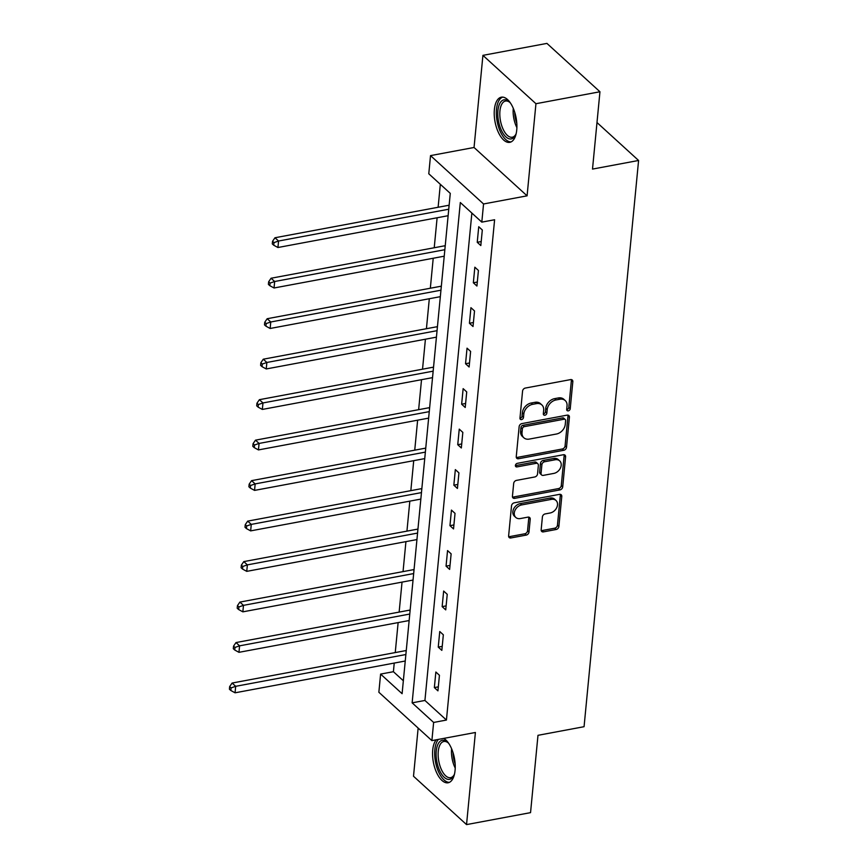 <?xml version="1.0" encoding="UTF-8"?>
<svg xmlns="http://www.w3.org/2000/svg" width="868" height="868" viewBox="0 0 868 868"><rect width="100%" height="100%" fill="white"/><g stroke="black" fill="none" stroke-linecap="round" stroke-linejoin="round"><path stroke-width="1.3" d="M568.29 410.857A2.018 1.519 132.4 0 0 570.222 408.741L572.826 381.681A2.886 2.17 132.4 0 0 572.262 380.021A2.886 2.17 132.4 0 0 570.558 379.609L525.324 388.061A2.886 2.17 132.4 0 0 522.569 391.077L519.965 418.137A2.018 1.519 132.4 0 0 523.48 417.475L523.816 413.982A9.244 6.955 132.4 0 1 532.648 404.325L536.413 403.62A9.244 6.955 132.4 0 1 541.86 404.933A9.244 6.955 132.4 0 1 543.672 410.271L543.335 413.776A2.018 1.519 132.4 0 0 546.851 413.114L547.187 409.609A9.244 6.955 132.4 0 1 556.019 399.953L559.784 399.258A9.244 6.955 132.4 0 1 565.231 400.571A9.244 6.955 132.4 0 1 567.043 405.899L566.706 409.403A2.018 1.519 132.4 0 0 568.29 410.857M566.695 409.577A2.018 1.519 132.4 0 0 568.79 407.439L571.394 380.379A2.886 2.17 132.4 0 0 571.339 379.587M519.954 418.311A2.018 1.519 132.4 0 0 522.048 416.173L522.384 412.669L523.816 413.982M543.325 413.938A2.018 1.519 132.4 0 0 545.419 411.801L545.755 408.307L547.187 409.609M436.203 739.807A22.969 10.72 -100.6 0 0 432.72 750.006A22.969 10.72 -100.6 0 0 436.745 772.911A22.969 10.72 -100.6 0 0 448.116 782.773A22.969 10.72 -100.6 0 0 455.071 770.393A22.969 10.72 -100.6 0 0 443.7 738.397M516.742 129.95A22.969 10.72 -100.6 0 0 512.706 107.046A22.969 10.72 -100.6 0 0 501.346 97.183A22.969 10.72 -100.6 0 0 494.38 109.563A22.969 10.72 -100.6 0 0 498.416 132.468A22.969 10.72 -100.6 0 0 509.776 142.341A22.969 10.72 -100.6 0 0 516.742 129.95M541.165 529.795A2.886 2.17 132.4 0 0 541.73 531.466A2.886 2.17 132.4 0 0 543.433 531.878L556.128 529.502A2.886 2.17 132.4 0 0 558.884 526.485L561.78 496.431A2.886 2.17 132.4 0 0 561.216 494.771A2.886 2.17 132.4 0 0 559.513 494.359L514.279 502.811A2.886 2.17 132.4 0 0 511.523 505.827L508.626 535.881A2.886 2.17 132.4 0 0 509.19 537.542A2.886 2.17 132.4 0 0 510.894 537.954L526.225 535.089A2.886 2.17 132.4 0 0 528.981 532.073L530.218 519.216A2.886 2.17 132.4 0 0 529.654 517.545A2.886 2.17 132.4 0 0 527.95 517.133L520.355 518.554A7.736 5.816 132.4 0 1 515.798 517.458A7.736 5.816 132.4 0 1 515.039 510.297A7.736 5.816 132.4 0 1 521.657 504.926L551.44 499.36A7.736 5.816 132.4 0 1 555.997 500.467A7.736 5.816 132.4 0 1 556.746 507.617A7.736 5.816 132.4 0 1 550.128 512.988L545.169 513.921A2.886 2.17 132.4 0 0 542.402 516.937L541.165 529.795M433.631 722.447L431.884 740.61L378.86 692.252L380.607 674.089L402.101 693.695L450.275 193.38L428.781 173.774L430.528 155.611L483.552 203.969L481.805 222.132L460.311 202.526L412.137 702.841L433.631 722.447L446.434 720.049L494.608 219.745L481.805 222.132M599.951 91.758L535.947 103.715L482.923 55.357L546.927 43.4L599.951 91.758L592.508 169.086L638.588 160.471L584.066 726.7L537.986 735.315L530.543 812.643L466.539 824.6L475.404 732.484L431.884 740.61M482.923 55.357L474.047 147.484L527.082 195.832L535.947 103.715M527.082 195.832L483.552 203.969M563.755 450.286A2.886 2.17 132.4 0 0 566.511 447.27L569.408 417.215A2.886 2.17 132.4 0 0 568.844 415.544A2.886 2.17 132.4 0 0 567.14 415.143L521.907 423.595A2.886 2.17 132.4 0 0 519.151 426.611L516.254 456.666A2.886 2.17 132.4 0 0 516.818 458.326A2.886 2.17 132.4 0 0 518.521 458.738L563.755 450.286L562.323 448.984A2.886 2.17 132.4 0 0 565.079 445.968L567.976 415.913A2.886 2.17 132.4 0 0 567.922 415.121M565.589 456.828L562.703 486.883A2.886 2.17 132.4 0 1 559.936 489.899L514.702 498.351A2.886 2.17 132.4 0 1 513.01 497.939A2.886 2.17 132.4 0 1 512.435 496.268L513.682 483.411A2.886 2.17 132.4 0 1 516.438 480.395L534.786 476.966A2.886 2.17 132.4 0 0 537.542 473.95L538.366 465.411A2.886 2.17 132.4 0 0 537.791 463.751A2.886 2.17 132.4 0 0 536.099 463.338L516.992 466.908A2.018 1.519 132.4 0 1 517.339 463.338L563.321 454.745A2.886 2.17 132.4 0 1 565.025 455.157A2.886 2.17 132.4 0 1 565.589 456.828L564.157 455.516L561.27 485.57L562.703 486.883M418.148 728.078L413.504 776.242L466.539 824.6M638.588 160.471L596.989 122.54M471.866 213.072L424.929 700.454L446.434 720.049M478.735 226.722L477.237 242.291L480.818 245.557L482.315 229.987L478.735 226.722M474.839 267.203L473.342 282.773L476.923 286.039L478.42 270.469L474.839 267.203M470.933 307.684L469.436 323.254L473.017 326.52L474.525 310.95L470.933 307.684M467.038 348.166L465.541 363.735L469.121 367.001L470.619 351.431L467.038 348.166M463.143 388.647L461.646 404.217L465.226 407.483L466.724 391.913L463.143 388.647M459.248 429.128L457.74 444.698L461.331 447.964L462.828 432.394L459.248 429.128M455.342 469.61L453.845 485.179L457.425 488.445L458.933 472.876L455.342 469.61M451.447 510.091L449.95 525.661L453.53 528.927L455.027 513.357L451.447 510.091M447.552 550.572L446.054 566.142L449.635 569.408L451.132 553.838L447.552 550.572M443.656 591.054L442.148 606.624L445.74 609.889L447.237 594.32L443.656 591.054M439.75 631.535L438.253 647.105L441.834 650.371L443.342 634.801L439.75 631.535M435.855 672.016L434.358 687.586L437.939 690.852L439.436 675.282L435.855 672.016M440.336 184.32L438.123 207.278M437.114 217.77L434.228 247.76M433.219 258.252L430.333 288.241M429.313 298.733L426.427 328.722M425.418 339.214L422.532 369.204M421.522 379.696L418.636 409.685M417.627 420.177L414.741 450.166M413.721 460.658L410.835 490.648M409.826 501.14L406.94 531.129M405.931 541.621L403.045 571.611M402.036 582.102L399.139 612.092M398.13 622.584L395.244 652.573M394.235 663.065L393.41 671.702L403.349 680.762M393.41 671.702L380.607 674.089M474.047 147.484L430.528 155.611M424.929 700.454L412.137 702.841M477.237 242.291L481.208 241.554M473.342 282.773L477.302 282.035M469.436 323.254L473.407 322.516M465.541 363.735L469.512 362.998M461.646 404.217L465.617 403.479M457.74 444.698L461.711 443.96M453.845 485.179L457.816 484.442M449.95 525.661L453.921 524.923M446.054 566.142L450.025 565.404M442.148 606.624L446.119 605.886M438.253 647.105L442.224 646.367M434.358 687.586L438.329 686.848M565.231 400.571L563.799 399.258A9.244 6.955 132.4 0 0 558.352 397.945L559.784 399.258M545.755 408.307A9.244 6.955 132.4 0 1 554.587 398.651L558.352 397.945M541.86 404.933L540.428 403.631A9.244 6.955 132.4 0 0 534.981 402.318L536.413 403.62M522.384 412.669A9.244 6.955 132.4 0 1 531.216 403.012L534.981 402.318M516.308 457.447A2.886 2.17 132.4 0 0 517.089 457.436L562.323 448.984M565.621 420.676A2.018 1.519 132.4 0 0 564.026 419.222L524.326 426.644A2.018 1.519 132.4 0 0 522.395 428.749L522.037 432.448A9.244 6.955 132.4 0 0 523.849 437.776A9.244 6.955 132.4 0 0 529.296 439.089L556.442 434.022A9.244 6.955 132.4 0 0 565.263 424.365L565.621 420.676M565.22 419.504L563.788 418.202A2.018 1.519 132.4 0 0 562.594 417.909L564.026 419.222M523.849 437.776L522.417 436.474A9.244 6.955 132.4 0 1 520.605 431.136L520.963 427.447A2.018 1.519 132.4 0 1 522.894 425.331L562.594 417.909M512.489 497.06A2.886 2.17 132.4 0 0 513.27 497.038L558.504 488.586A2.886 2.17 132.4 0 0 561.27 485.57M537.791 463.751L536.359 462.438A2.886 2.17 132.4 0 0 534.655 462.026L515.559 465.595L516.992 466.908M553.817 473.407A7.736 5.816 132.4 0 0 560.435 468.036A7.736 5.816 132.4 0 0 559.686 460.875A7.736 5.816 132.4 0 0 555.129 459.78L544.637 461.743A2.886 2.17 132.4 0 0 541.882 464.76L541.057 473.288A2.886 2.17 132.4 0 0 541.621 474.959A2.886 2.17 132.4 0 0 543.325 475.371L553.817 473.407M559.686 460.875L558.254 459.573A7.736 5.816 132.4 0 0 553.697 458.478L555.129 459.78M541.621 474.959L540.189 473.646A2.886 2.17 132.4 0 1 539.625 471.986L540.449 463.447A2.886 2.17 132.4 0 1 543.205 460.431L553.697 458.478M564.157 455.516A2.886 2.17 132.4 0 0 564.102 454.724M555.997 500.467L554.565 499.154A7.736 5.816 132.4 0 0 550.008 498.058L551.44 499.36M515.798 517.458L514.366 516.145A7.736 5.816 132.4 0 1 513.606 508.995A7.736 5.816 132.4 0 1 520.225 503.624L550.008 498.058M508.681 536.663A2.886 2.17 132.4 0 0 509.462 536.652L524.793 533.787A2.886 2.17 132.4 0 0 527.549 530.771L528.786 517.903A2.886 2.17 132.4 0 0 528.731 517.122M541.22 530.587A2.886 2.17 132.4 0 0 542.001 530.565L554.695 528.2A2.886 2.17 132.4 0 0 557.451 525.183L560.348 495.129A2.886 2.17 132.4 0 0 560.294 494.337M449.147 205.076A2.94 2.213 -47.6 0 1 448.3 205.369L274.982 237.756L278.563 241.022L277.934 247.51L448.127 215.709M448.745 209.221L278.563 241.022L273.973 242.606L272.541 241.304L272.292 243.897L273.724 245.21L273.973 242.606M277.934 247.51L273.724 245.21M272.541 241.304L274.982 237.756M516.21 133.412A19.877 9.277 79.4 0 1 515.516 135.072A19.877 9.277 79.4 0 1 510.981 138.956A19.877 9.277 79.4 0 1 498.384 120.489A19.877 9.277 79.4 0 1 504.232 99.798A19.877 9.277 79.4 0 1 509.321 101.882A19.877 9.277 79.4 0 1 510.568 103.183M509.907 102.446A18.402 8.582 -100.6 0 0 505.762 101.003A18.402 8.582 -100.6 0 0 505.512 101.046A18.402 8.582 -100.6 0 0 500.402 120.446A18.402 8.582 -100.6 0 0 512.011 137.263A18.402 8.582 -100.6 0 0 512.272 137.231A18.402 8.582 -100.6 0 0 515.863 134.334M502.746 97.118A22.818 10.644 -100.6 0 0 497.147 121.336A22.818 10.644 -100.6 0 0 511.111 141.885M454.539 773.844A19.877 9.277 79.4 0 1 453.856 775.515A19.877 9.277 79.4 0 1 442.083 774.853A19.877 9.277 79.4 0 1 436.268 750.994A19.877 9.277 79.4 0 1 447.649 742.324A19.877 9.277 79.4 0 1 448.897 743.626M448.235 742.889A18.402 8.582 -100.6 0 0 443.841 741.489A18.402 8.582 -100.6 0 0 438.264 751.406A18.402 8.582 -100.6 0 0 441.497 769.764A18.402 8.582 -100.6 0 0 450.601 777.674A18.402 8.582 -100.6 0 0 454.192 774.777M438.438 739.384A22.818 10.644 -100.6 0 0 434.835 749.692A22.818 10.644 -100.6 0 0 449.45 782.328M445.251 245.557A2.94 2.213 -47.6 0 1 444.405 245.85L271.076 278.237L274.668 281.503L274.038 287.992L444.232 256.19M444.85 249.702L274.668 281.503L270.078 283.098L268.646 281.785L268.396 284.379L269.829 285.691L270.078 283.098M274.038 287.992L269.829 285.691M268.646 281.785L271.076 278.237M441.356 286.039A2.94 2.213 -47.6 0 1 440.51 286.331L267.181 318.719L270.762 321.985L270.143 328.473L440.326 296.672M440.955 290.194L270.762 321.985L266.172 323.58L264.74 322.267L264.49 324.86L265.923 326.173L266.172 323.58M270.143 328.473L265.923 326.173M264.74 322.267L267.181 318.719M437.461 326.52A2.94 2.213 -47.6 0 1 436.604 326.813L263.286 359.2L266.867 362.466L266.248 368.954L436.43 337.153M437.06 330.675L266.867 362.466L262.277 364.061L260.845 362.748L260.595 365.341L262.027 366.654L262.277 364.061M266.248 368.954L262.027 366.654M260.845 362.748L263.286 359.2M433.555 367.001A2.94 2.213 -47.6 0 1 432.709 367.294L259.391 399.681L262.971 402.947L262.342 409.436L432.535 377.634M433.154 371.157L262.971 402.947L258.382 404.542L256.95 403.229L256.7 405.823L258.132 407.135L258.382 404.542M262.342 409.436L258.132 407.135M256.95 403.229L259.391 399.681M429.66 407.483A2.94 2.213 -47.6 0 1 428.814 407.776L255.485 440.163L259.076 443.429L258.447 449.917L428.64 418.126M429.259 411.638L259.076 443.429L254.487 445.024L253.055 443.711L252.794 446.304L254.237 447.617L254.487 445.024M258.447 449.917L254.237 447.617M253.055 443.711L255.485 440.163M425.765 447.964A2.94 2.213 -47.6 0 1 424.919 448.268L251.59 480.644L255.17 483.91L254.552 490.398L424.734 458.608M425.363 452.119L255.17 483.91L250.581 485.505L249.149 484.192L248.899 486.785L250.331 488.098L250.581 485.505M254.552 490.398L250.331 488.098M249.149 484.192L251.59 480.644M421.87 488.445A2.94 2.213 -47.6 0 1 421.013 488.749L247.695 521.125L251.275 524.391L250.657 530.88L420.839 499.089M421.468 492.601L251.275 524.391L246.686 525.986L245.253 524.673L245.004 527.267L246.436 528.579L246.686 525.986M250.657 530.88L246.436 528.579M245.253 524.673L247.695 521.125M417.964 528.927A2.94 2.213 -47.6 0 1 417.117 529.23L243.799 561.607L247.38 564.873L246.751 571.361L416.944 539.571M417.562 533.082L247.38 564.873L242.79 566.468L241.358 565.155L241.109 567.748L242.541 569.061L242.79 566.468M246.751 571.361L242.541 569.061M241.358 565.155L243.799 561.607M414.069 569.408A2.94 2.213 -47.6 0 1 413.222 569.712L239.893 602.088L243.485 605.354L242.856 611.842L413.049 580.052M413.667 573.564L243.485 605.354L238.895 606.949L237.452 605.636L237.203 608.229L238.646 609.542L238.895 606.949M242.856 611.842L238.646 609.542M237.452 605.636L239.893 602.088M410.173 609.889A2.94 2.213 -47.6 0 1 409.327 610.193L235.998 642.57L239.579 645.835L238.96 652.324L409.143 620.533M409.772 614.045L239.579 645.835L234.989 647.43L233.557 646.117L233.308 648.721L234.74 650.024L234.989 647.43M238.96 652.324L234.74 650.024M233.557 646.117L235.998 642.57M406.267 650.371A2.94 2.213 -47.6 0 1 405.421 650.675L232.103 683.051L235.684 686.317L235.065 692.805L405.248 661.015M405.877 654.526L235.684 686.317L231.094 687.912L229.662 686.599L229.412 689.203L230.845 690.505L231.094 687.912M235.065 692.805L230.845 690.505M229.662 686.599L232.103 683.051M568.79 407.439L570.222 408.741M522.048 416.173L523.48 417.475M545.419 411.801L546.851 413.114M554.587 398.651L556.019 399.953M531.216 403.012L532.648 404.325M571.394 380.379L572.826 381.681M517.089 457.436L518.521 458.738M567.976 415.913L569.408 417.215M565.079 445.968L566.511 447.27M522.894 425.331L524.326 426.644M520.963 427.447L522.395 428.749M520.605 431.136L522.037 432.448M558.504 488.586L559.936 489.899M513.27 497.038L514.702 498.351M534.655 462.026L536.099 463.338M543.205 460.431L544.637 461.743M540.449 463.447L541.882 464.76M539.625 471.986L541.057 473.288M520.225 503.624L521.657 504.926M528.786 517.903L530.218 519.216M527.549 530.771L528.981 532.073M524.793 533.787L526.225 535.089M509.462 536.652L510.894 537.954M560.348 495.129L561.78 496.431M557.451 525.183L558.884 526.485M554.695 528.2L556.128 529.502M542.001 530.565L543.433 531.878M448.3 205.369L449.06 206.063M516.883 127.618A18.402 8.582 79.4 0 1 513.281 108.337M514.713 112.232A17.805 8.3 -100.6 0 0 516.818 123.473M455.223 768.061A18.402 8.582 79.4 0 1 451.599 748.921A18.402 8.582 79.4 0 1 451.62 748.78M453.042 752.675A17.805 8.3 -100.6 0 0 455.147 763.916M444.405 245.85L445.154 246.545M440.51 286.331L441.259 287.026M436.604 326.813L437.363 327.507M432.709 367.294L433.468 367.989M428.814 407.776L429.562 408.47M424.919 448.268L425.667 448.951M421.013 488.749L421.772 489.433M417.117 529.23L417.877 529.914M413.222 569.712L413.971 570.395M409.327 610.193L410.076 610.877M405.421 650.675L406.181 651.358"/></g></svg>
